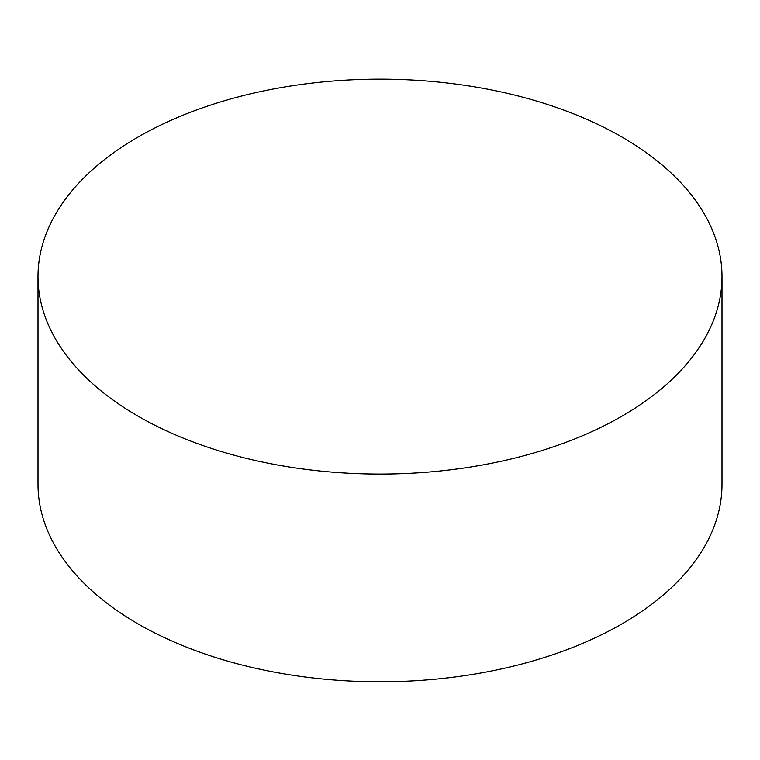 <?xml version="1.0" encoding="UTF-8"?>
<svg xmlns="http://www.w3.org/2000/svg" width="760" height="760" viewBox="0 0 760 760"><rect width="100%" height="100%" fill="white"/><g stroke="black" fill="none" stroke-linecap="round" stroke-linejoin="round"><path stroke-width="1.14" d="M138.168 416.233A342 197.448 0 0 0 510.881 459.03A342 197.448 0 0 0 722 276.611A342 197.448 0 0 0 380 79.154A342 197.448 0 0 0 38 276.611A342 197.448 0 0 0 138.168 416.233M38 276.611L38 484.338A342 197.448 0 0 0 138.168 623.96A342 197.448 0 0 0 510.881 666.757A342 197.448 0 0 0 722 484.338L722 276.611"/></g></svg>
